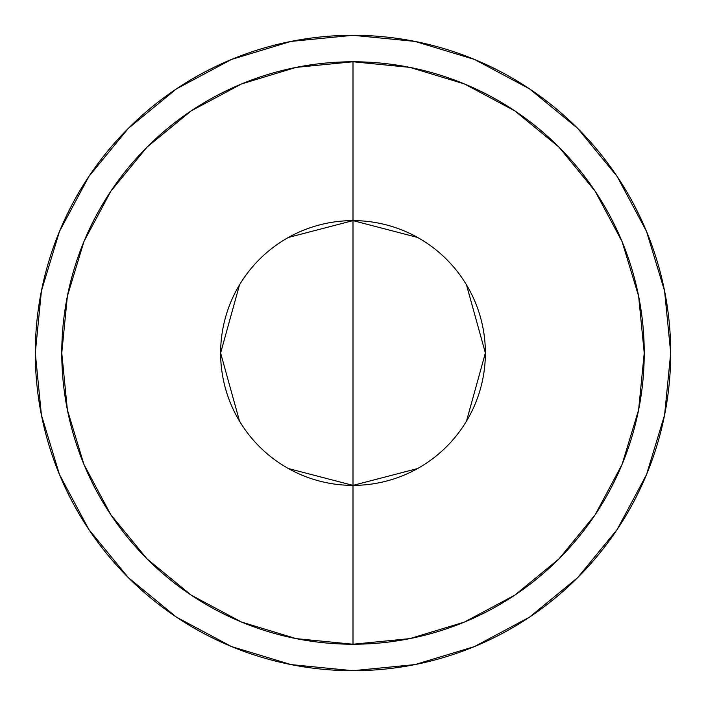 <?xml version="1.0" encoding="UTF-8"?>
<svg xmlns="http://www.w3.org/2000/svg" width="706" height="706" viewBox="0 0 706 706"><rect width="100%" height="100%" fill="white"/><g stroke="black" fill="none" stroke-linecap="round" stroke-linejoin="round"><path stroke-width="1.06" d="M288.419 237.445L353 220.625L353 485.375L288.419 468.555M239.519 421.155L220.625 353L239.519 284.845M417.581 468.555L353 485.375A132.375 132.375 0 0 1 220.625 353A132.375 132.375 0 0 1 353 220.625A132.375 132.375 0 0 0 220.625 353A132.375 132.375 0 0 0 353 485.375L353 644.225A291.225 291.225 0 0 1 61.775 353A291.225 291.225 0 0 1 353 61.775L353 220.625L353 61.775L409.815 67.37L464.451 83.943L514.798 110.86L558.931 147.069L595.14 191.202L622.057 241.549L638.63 296.185L644.225 353L638.63 409.815L622.057 464.451L595.14 514.798L558.931 558.931L514.798 595.14L464.451 622.057L409.815 638.63L353 644.225L296.185 638.63L241.549 622.057L191.202 595.14L147.069 558.931L110.86 514.798L83.943 464.451L67.37 409.815L61.775 353L67.37 296.185L83.943 241.549L110.86 191.202L147.069 147.069L191.202 110.86L241.549 83.943L296.185 67.37L353 61.775A291.225 291.225 0 0 1 644.225 353A291.225 291.225 0 0 1 353 644.225L353 485.375A132.375 132.375 0 0 0 485.375 353A132.375 132.375 0 0 0 353 220.625A132.375 132.375 0 0 1 485.375 353A132.375 132.375 0 0 1 353 485.375L353 220.625L417.581 237.445M670.7 353A317.7 317.7 0 0 1 353 670.7A317.7 317.7 0 0 1 35.3 353A317.7 317.7 0 0 1 353 35.3A317.7 317.7 0 0 1 670.7 353L664.593 291.022L646.519 231.418L617.159 176.491L577.649 128.351L529.509 88.841L474.582 59.48L414.978 41.407L353 35.3L291.022 41.407L231.418 59.48L176.491 88.841L128.351 128.351L88.841 176.491L59.48 231.418L41.407 291.022L35.3 353L41.407 414.978L59.48 474.582L88.841 529.509L128.351 577.649L176.491 617.159L231.418 646.519L291.022 664.593L353 670.7L414.978 664.593L474.582 646.519L529.509 617.159L577.649 577.649L617.159 529.509L646.519 474.582L664.593 414.978L670.7 353M466.481 284.845L485.375 353L466.481 421.155"/></g></svg>
